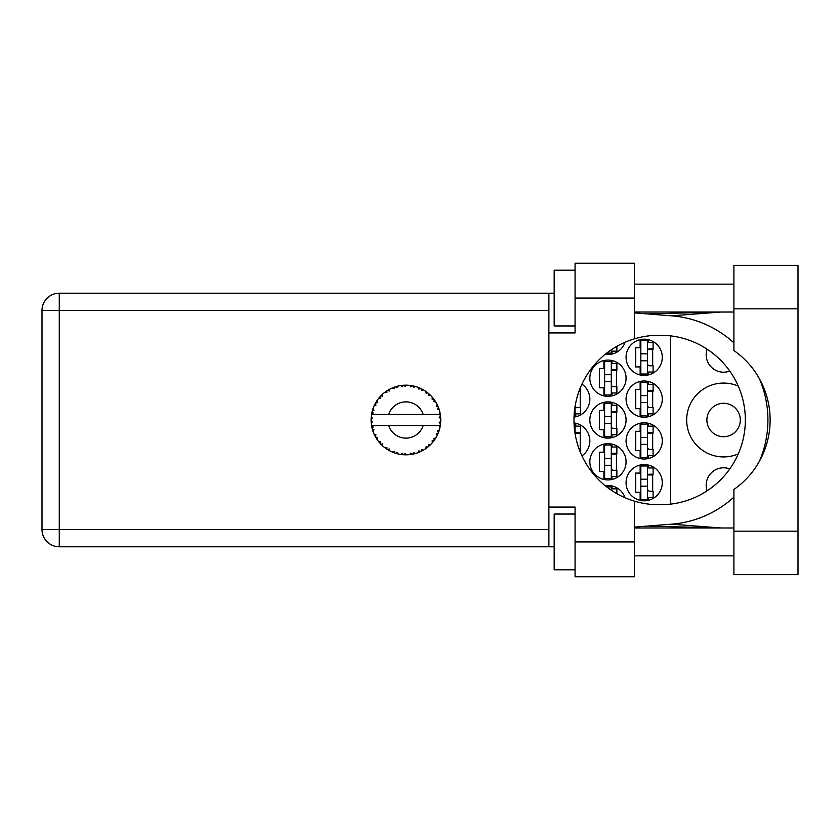 <?xml version="1.0" encoding="UTF-8"?>
<svg xmlns="http://www.w3.org/2000/svg" width="840" height="840" viewBox="0 0 840 840"><rect width="100%" height="100%" fill="white"/><g stroke="black" fill="none" stroke-linecap="round" stroke-linejoin="round"><path stroke-width="1.26" d="M707.112 490.822A17.419 17.419 0 0 1 729.782 468.93M740.313 420A16.716 16.716 0 0 1 723.597 436.716A16.716 16.716 0 0 1 706.881 420A16.716 16.716 0 0 1 723.597 403.284A16.716 16.716 0 0 1 740.313 420M729.782 371.07A17.419 17.419 0 0 1 707.112 349.178M738.276 386.117A36.918 36.918 0 0 0 686.679 420A36.918 36.918 0 0 0 738.276 453.884M626.073 482.695A18.113 18.113 0 0 0 644.186 500.808A18.113 18.113 0 0 0 662.298 482.695A18.113 18.113 0 0 0 644.186 464.583A18.113 18.113 0 0 0 626.073 482.695M626.073 440.895A18.113 18.113 0 0 0 644.186 459.007A18.113 18.113 0 0 0 662.298 440.895A18.113 18.113 0 0 0 644.186 422.782A18.113 18.113 0 0 0 626.073 440.895M581.931 455.868A18.113 18.113 0 0 0 574.014 422.93M626.073 399.105A18.113 18.113 0 0 0 644.186 417.218A18.113 18.113 0 0 0 662.298 399.105A18.113 18.113 0 0 0 644.186 380.993A18.113 18.113 0 0 0 626.073 399.105M574.014 417.07A18.113 18.113 0 0 0 581.931 384.132M626.073 357.305A18.113 18.113 0 0 0 644.186 375.417A18.113 18.113 0 0 0 662.298 357.305A18.113 18.113 0 0 0 644.186 339.192A18.113 18.113 0 0 0 626.073 357.305M589.837 461.8A18.113 18.113 0 0 0 607.95 479.913A18.113 18.113 0 0 0 626.073 461.8A18.113 18.113 0 0 0 607.95 443.688A18.113 18.113 0 0 0 589.837 461.8M589.837 420A18.113 18.113 0 0 0 607.95 438.113A18.113 18.113 0 0 0 626.073 420A18.113 18.113 0 0 0 607.95 401.887A18.113 18.113 0 0 0 589.837 420M589.837 378.2A18.113 18.113 0 0 0 607.95 396.312A18.113 18.113 0 0 0 626.073 378.2A18.113 18.113 0 0 0 607.95 360.087A18.113 18.113 0 0 0 589.837 378.2M605.188 354.302A18.113 18.113 0 0 0 625.107 342.216M640.143 465.045L640.143 473.088L635.68 473.088L635.68 492.314L640.143 492.314L640.143 500.356M640.143 423.245L640.143 431.288L635.68 431.288L635.68 450.513L640.143 450.513L640.143 458.556M640.143 381.444L640.143 389.487L635.68 389.487L635.68 408.713L640.143 408.713L640.143 416.756M640.143 339.644L640.143 347.687L635.68 347.687L635.68 366.912L640.143 366.912L640.143 374.955M603.918 444.14L603.918 452.183L599.456 452.183L599.456 471.408L603.918 471.408L603.918 479.451M603.918 402.339L603.918 410.382L599.456 410.382L599.456 429.618L603.918 429.618L603.918 437.661M603.918 360.549L603.918 368.592L599.456 368.592L599.456 387.818L603.918 387.818L603.918 395.861M625.107 497.784A18.113 18.113 0 0 0 605.188 485.699M670.656 335.885L670.656 504.116M611.993 354.06L611.993 351.173M611.993 395.861L611.993 392.973M611.993 363.437L611.993 360.549M616.455 386.705L616.455 369.705M611.993 437.661L611.993 434.774M611.993 405.227L611.993 402.339M616.455 428.495L616.455 411.506M611.993 479.451L611.993 476.564M611.993 447.027L611.993 444.14M616.455 470.295L616.455 453.296M648.218 374.955L648.218 372.068M648.218 342.531L648.218 339.644M652.68 365.799L652.68 348.8M575.768 416.756L575.768 413.868M580.23 407.6L580.23 390.6M648.218 416.756L648.218 413.868M648.218 384.332L648.218 381.444M652.68 407.6L652.68 390.6M575.768 426.132L575.768 423.245M580.23 449.4L580.23 432.401M648.218 458.556L648.218 455.669M648.218 426.132L648.218 423.245M652.68 449.4L652.68 432.401M611.993 488.828L611.993 485.94M648.218 500.356L648.218 497.469M648.218 467.933L648.218 465.045M652.68 491.201L652.68 474.201M647.525 340.578L647.525 374.02L640.836 374.02L640.836 340.578L647.525 340.578M647.525 342.531L653.1 342.531L653.1 348.8L649.75 348.8A2.226 2.226 0 0 0 647.525 351.036M647.525 372.068L653.1 372.068L653.1 365.799L649.75 365.799A2.226 2.226 0 0 1 647.525 363.573M647.525 349.471L653.037 349.639M647.881 349.094L652.68 349.346M647.525 360.78L640.836 360.78L647.525 360.78M647.525 353.819L640.836 353.819M733.908 531.184L733.908 489.468A84.714 84.714 0 0 0 733.908 350.532L733.908 265.346L798 265.346L798 574.654L733.908 574.654L733.908 531.184L798 531.184M575.075 569.783L554.169 569.783L554.169 514.048L575.075 514.048M575.075 325.952L554.169 325.952L554.169 270.218L575.075 270.218M733.908 284.151L634.431 284.151M733.908 312.018L634.431 312.018M733.908 527.982L634.431 527.982M733.908 555.849L634.431 555.849M575.075 576.744L575.075 541.916L634.431 541.916L634.431 576.744L575.075 576.744M575.075 298.084L575.075 263.256L634.431 263.256L634.431 298.084L575.075 298.084L575.075 332.923L548.877 332.923L548.877 507.077L575.075 507.077L575.075 541.916M634.431 298.084L634.431 338.835A84.714 84.714 0 0 0 634.431 501.165L634.431 541.916M554.169 546.788L59.273 546.788A17.273 17.273 0 0 1 42 529.515L42 310.485A17.273 17.273 0 0 1 59.273 293.213L548.877 293.213L548.877 332.923M554.169 293.213L548.877 293.213M548.877 507.077L548.877 546.788M634.431 338.835A84.714 84.714 0 0 1 658.675 335.286L660.629 335.286A84.714 84.714 0 0 1 745.343 420A84.714 84.714 0 0 1 660.629 504.714L658.675 504.714A84.714 84.714 0 0 1 634.431 501.165M634.431 527.1L671.611 524.17A104.496 104.496 0 0 0 733.908 497.144M759.476 461.129A104.496 104.496 0 0 0 759.476 378.872M733.908 342.856A104.496 104.496 0 0 0 671.611 315.83L634.431 312.9M721.15 527.982L671.611 524.17M671.611 315.83L721.15 312.018M611.3 349.776L611.3 353.126L606.679 353.126M611.3 351.173L616.875 351.173L616.875 346.322M611.3 361.483L611.3 394.926L604.611 394.926L604.611 361.483L611.3 361.483M611.3 363.437L616.875 363.437L616.875 369.705L613.525 369.705A2.226 2.226 0 0 0 611.3 371.931M611.3 392.973L616.875 392.973L616.875 386.705L613.525 386.705A2.226 2.226 0 0 1 611.3 384.468M611.3 370.367L616.812 370.534M611.657 369.999L616.455 370.251M611.3 381.685L604.611 381.685L611.3 381.685M611.3 374.714L604.611 374.714M611.3 403.284L611.3 436.716L604.611 436.716L604.611 403.284L611.3 403.284M611.3 405.227L616.875 405.227L616.875 411.506L613.525 411.506A2.226 2.226 0 0 0 611.3 413.731M611.3 434.774L616.875 434.774L616.875 428.495L613.525 428.495A2.226 2.226 0 0 1 611.3 426.269M611.3 412.167L616.812 412.335M611.657 411.789L616.455 412.052M611.3 423.486L604.611 423.486L611.3 423.486M611.3 416.514L604.611 416.514M611.3 445.074L611.3 478.517L604.611 478.517L604.611 445.074L611.3 445.074M611.3 447.027L616.875 447.027L616.875 453.296L613.525 453.296A2.226 2.226 0 0 0 611.3 455.532M611.3 476.564L616.875 476.564L616.875 470.295L613.525 470.295A2.226 2.226 0 0 1 611.3 468.069M611.3 453.968L616.812 454.136M611.657 453.59L616.455 453.842M611.3 465.286L604.611 465.286L611.3 465.286M611.3 458.315L604.611 458.315M575.075 406.308L575.075 415.821L574.067 415.821M579.222 390.6L580.65 390.6L580.65 387.009M575.075 413.868L580.65 413.868L580.65 407.6L577.3 407.6A2.226 2.226 0 0 1 575.138 405.909M578.938 391.398L580.23 391.43M579.086 390.989L580.23 391.146M647.525 382.379L647.525 415.821L640.836 415.821L640.836 382.379L647.525 382.379M647.525 384.332L653.1 384.332L653.1 390.6L649.75 390.6A2.226 2.226 0 0 0 647.525 392.826M647.525 413.868L653.1 413.868L653.1 407.6L649.75 407.6A2.226 2.226 0 0 1 647.525 405.374M647.525 391.262L653.037 391.44M647.881 390.894L652.68 391.146M647.525 402.581L640.836 402.581L647.525 402.581M647.525 395.619L640.836 395.619M574.067 424.179L575.075 424.179L575.075 433.692M575.075 426.132L580.65 426.132L580.65 432.401L577.3 432.401A2.226 2.226 0 0 0 575.138 434.091M579.222 449.4L580.65 449.4L580.65 452.991M575.075 433.062L580.587 433.23M575.432 432.695L580.23 432.947M647.525 424.179L647.525 457.622L640.836 457.622L640.836 424.179L647.525 424.179M647.525 426.132L653.1 426.132L653.1 432.401L649.75 432.401A2.226 2.226 0 0 0 647.525 434.627M647.525 455.669L653.1 455.669L653.1 449.4L649.75 449.4A2.226 2.226 0 0 1 647.525 447.174M647.525 433.062L653.037 433.23M647.881 432.695L652.68 432.947M647.525 444.381L640.836 444.381L647.525 444.381M647.525 437.419L640.836 437.419M606.679 486.875L611.3 486.875L611.3 490.224M611.3 488.828L616.875 488.828L616.875 493.679M647.525 465.98L647.525 499.422L640.836 499.422L640.836 465.98L647.525 465.98M647.525 467.933L653.1 467.933L653.1 474.201L649.75 474.201A2.226 2.226 0 0 0 647.525 476.427M647.525 497.469L653.1 497.469L653.1 491.201L649.75 491.201A2.226 2.226 0 0 1 647.525 488.964M647.525 474.863L653.037 475.031M647.881 474.495L652.68 474.747M647.525 486.181L640.836 486.181L647.525 486.181M647.525 479.22L640.836 479.22M440.727 421.512L440.738 421.281A34.829 34.829 0 0 0 440.738 418.719L440.727 418.53M415.306 453.548L415.464 453.506A34.829 34.829 0 0 0 417.9 452.707L420.431 451.668A34.829 34.829 0 0 0 421.092 451.364L423.497 450.072A34.829 34.829 0 0 0 425.659 448.707L427.854 447.069A34.829 34.829 0 0 0 428.411 446.607L430.427 444.759A34.829 34.829 0 0 0 432.18 442.901L433.892 440.769A34.829 34.829 0 0 0 434.322 440.181L435.813 437.892A34.829 34.829 0 0 0 437.052 435.645L438.175 433.156A34.829 34.829 0 0 0 438.449 432.485L439.32 429.891A34.829 34.829 0 0 0 439.961 427.413L438.931 425.576L423.161 425.576A18.113 18.113 0 0 1 388.689 425.576L371.543 425.576A34.829 34.829 0 0 0 371.553 425.628L371.584 425.806M371.816 427.024L372.099 428.306L373.233 427.004L371.553 425.628L371.963 427.728M371.973 427.781L372.099 428.306A34.829 34.829 0 0 0 372.278 429.009L373.096 431.624A34.829 34.829 0 0 0 374.031 434.007L375.228 436.464L375.995 434.91L374.231 434.448M374.766 435.572L375.228 436.464A34.829 34.829 0 0 0 375.585 437.094L377.013 439.425A34.829 34.829 0 0 0 378.514 441.494L378.84 441.903M379.04 442.134L379.491 442.68M392.322 452.025L394.821 453.012L394.317 451.364L392.269 452.036L393.54 452.56M394.275 452.823L394.821 453.012A34.829 34.829 0 0 0 395.514 453.243L398.149 453.957L396.889 452.193L395.798 453.327M398.108 453.905L398.149 453.957A34.829 34.829 0 0 0 400.659 454.43L400.848 454.461M402.801 454.692L403.379 454.734L402.486 453.264L400.659 454.43L401.394 454.534M400.659 454.43L403.379 454.734A34.829 34.829 0 0 0 404.103 454.786L404.197 454.786M406.675 454.829L405.174 453.432L404.103 454.786L404.754 454.808M406.833 454.818A34.829 34.829 0 0 0 409.395 454.661L409.574 454.64M409.395 454.661L412.094 454.282L410.865 453.075L409.395 454.661L410.382 454.545M411.296 454.419L412.094 454.282A34.829 34.829 0 0 0 412.808 454.146L412.839 454.136M415.464 453.506L413.511 452.571L412.808 454.146L413.448 454.01M419.685 452.004L420.431 451.668L418.94 450.807L418.079 452.644M423.497 450.072L421.376 449.663L421.166 451.322M427.056 447.689L427.854 447.069L426.185 446.607L425.817 448.602M430.427 444.759L428.264 444.885L428.484 446.544M433.282 441.567L433.892 440.769L432.169 440.727L432.306 442.754M435.813 437.892L433.755 438.554L434.375 440.108M437.861 433.913L438.175 433.156L436.495 433.556L437.136 435.477M439.32 429.891L437.493 431.046L438.48 432.401M373.096 431.624L373.905 429.618L372.309 429.104M377.024 439.362L377.296 437.272L375.732 437.356M380.646 441.893L378.514 441.494L380.289 443.583L380.646 441.893M378.578 441.567L380.289 443.583A34.829 34.829 0 0 0 380.782 444.108L380.804 444.129M380.782 444.108L382.756 446.009L382.494 443.856L380.993 444.329M382.746 445.945L382.756 446.009A34.829 34.829 0 0 0 384.731 447.636L384.804 447.699M384.794 447.636L386.957 449.211L386.883 447.489L384.731 447.636L386.211 448.718M386.568 448.949L386.957 449.211A34.829 34.829 0 0 0 387.576 449.6L387.828 449.757M389.161 448.928L387.576 449.6L389.949 450.954L389.161 448.928M389.928 450.891L389.949 450.954A34.829 34.829 0 0 0 392.269 452.036L392.721 452.235M380.289 443.583L379.691 442.911M393.582 452.571L394.159 452.781M375.869 402.413L375.585 402.906A34.829 34.829 0 0 0 375.228 403.536L374.031 405.993A34.829 34.829 0 0 0 373.096 408.377L372.278 410.991A34.829 34.829 0 0 0 372.099 411.695L371.553 414.372A34.829 34.829 0 0 0 371.543 414.425A34.829 34.829 0 0 0 371.238 416.903L371.102 419.632A34.829 34.829 0 0 0 371.102 420.368L371.102 420.452M371.123 418.635L371.102 419.632L372.53 418.341L371.217 417.092M371.564 425.691L371.669 426.269M371.731 426.615L371.868 427.276M374.031 434.007L374.356 434.711M372.55 410.025L372.278 410.991L373.905 410.382L373.034 408.555M371.175 422.425L371.133 421.554M371.28 423.045L372.53 421.659L371.102 420.368L371.238 423.098A34.829 34.829 0 0 0 371.543 425.576M372.278 429.009L372.456 429.639M372.719 430.5L372.907 431.078M374.094 434.028L375.228 436.464M371.606 414.33L373.233 412.997L372.078 411.779M372.278 410.991L372.918 408.87M381.192 395.472L380.782 395.892A34.829 34.829 0 0 0 380.289 396.417L378.514 398.506A34.829 34.829 0 0 0 377.013 400.575L375.931 402.286M376.089 402.034L375.585 402.906L377.296 402.728L377.013 400.575L376.656 401.121M371.238 416.903L371.175 417.68M371.102 420.368L371.133 421.522M371.553 425.628L371.805 426.983M371.606 425.67L372.099 428.306M373.096 408.377L372.844 409.112M374.094 405.972L375.995 405.09L375.186 403.62M374.787 404.397L374.315 405.384M375.585 402.906L376.73 401.006M376.667 401.1L376.152 401.93M397.173 386.284L395.514 386.757A34.829 34.829 0 0 0 394.821 386.988L392.269 387.965A34.829 34.829 0 0 0 389.949 389.046L387.576 390.401A34.829 34.829 0 0 0 386.957 390.789L384.731 392.364A34.829 34.829 0 0 0 382.756 393.992L381.276 395.399M381.486 395.178L380.782 395.892L382.494 396.144L382.61 394.118M371.868 412.692L371.647 413.805M371.28 416.955L371.102 419.632M378.578 398.496L380.646 398.108L380.226 396.491M387.933 390.18L389.161 391.072L389.781 389.141M440.003 427.235L440.433 424.725L439.226 425.576M440.286 425.723L440.433 424.725A34.829 34.829 0 0 0 440.528 424.001L440.538 423.917M440.738 421.281L439.268 422.541L440.528 424.001L440.706 421.858M440.601 416.703L440.738 418.719L440.528 416L439.268 417.459L440.738 418.719L440.706 418.068M440.591 416.546L440.528 416A34.829 34.829 0 0 0 440.433 415.275L440.423 415.181M439.005 414.425L440.433 415.275L440.349 414.635M382.756 393.992L382.179 394.517M384.731 392.364L386.883 392.511L386.883 390.842M404.67 385.193L404.103 385.214A34.829 34.829 0 0 0 403.379 385.266L400.659 385.57A34.829 34.829 0 0 0 398.149 386.043L397.961 386.085M371.543 414.425L423.161 414.425A18.113 18.113 0 0 0 388.689 414.425M423.161 414.425L438.931 414.425L439.961 412.587A34.829 34.829 0 0 0 439.32 410.109L439.268 409.92M439.1 409.364L438.449 407.516L437.493 408.954L439.183 409.637M438.459 407.536L438.449 407.516A34.829 34.829 0 0 0 438.175 406.844L438.06 406.56M436.495 406.445L438.175 406.844L437.052 404.355L436.495 406.445M437.031 404.418L437.052 404.355A34.829 34.829 0 0 0 435.813 402.108L435.719 401.951M434.647 400.302L434.322 399.819L433.755 401.447L435.813 402.108L435.404 401.447M434.564 400.166L434.322 399.819A34.829 34.829 0 0 0 433.892 399.231L433.839 399.157M433.892 399.231L432.18 397.1L432.169 399.273L433.713 398.99M432.18 397.1A34.829 34.829 0 0 0 430.427 395.241L430.29 395.105M428.852 393.771L428.411 393.393L428.264 395.115L430.385 395.199M429.702 394.548L428.411 393.393A34.829 34.829 0 0 0 427.854 392.931L427.781 392.868M425.796 391.387L426.185 393.393L427.613 392.742M425.659 391.293A34.829 34.829 0 0 0 423.497 389.928L423.339 389.834M422.625 389.435L421.092 388.637L421.376 390.338L423.497 389.928L422.825 389.54M423.497 389.928L421.092 388.637A34.829 34.829 0 0 0 420.431 388.332L420.346 388.29M418.058 387.345L418.94 389.193L420.157 388.206M417.9 387.293A34.829 34.829 0 0 0 415.464 386.495L415.286 386.453M413.364 385.969L412.808 385.854L413.511 387.429L415.464 386.495L414.719 386.295M414.498 386.243L412.808 385.854A34.829 34.829 0 0 0 412.094 385.718L412.01 385.707M409.626 385.361L410.865 386.925L411.8 385.665M409.395 385.34A34.829 34.829 0 0 0 406.833 385.182L406.644 385.171M405.836 385.171L404.103 385.214L405.174 386.568L406.833 385.182L406.171 385.171M400.659 385.57L402.486 386.736L403.284 385.266M397.352 386.243L395.514 386.757L396.889 387.807L398.149 386.043L397.425 386.221M392.269 387.965L394.317 388.637L394.727 387.019M382.746 394.055L380.782 395.892M395.514 386.757L397.667 386.159M406.833 385.182L404.754 385.193M389.928 389.109L387.576 390.401M394.821 386.988L394.212 387.198M403.379 385.266L401.237 385.487M404.103 385.214L406.34 385.171M405.153 385.171L405.888 385.171M415.464 386.495L413.511 386.001M398.149 386.043L396.469 386.474M410.056 385.413L410.928 385.529M412.808 385.854L414.992 386.369M414.666 386.284L413.952 386.106M412.094 385.718L409.479 385.35M419.339 387.86L418.435 387.492M422.782 389.519L422.132 389.172M435.813 402.108L434.721 400.397M420.431 388.332L417.931 387.345M423.433 389.939L421.092 388.637M429.828 394.663L429.293 394.17M433.167 398.296L432.495 397.467M427.854 392.931L425.681 391.356M430.364 395.231L428.411 393.393M430.427 395.241L429.167 394.055M438.732 408.282L438.48 407.6M435.75 402.087L434.322 399.819M440.685 417.721L440.632 417.05M439.268 410.067L438.449 407.516M440.433 415.275L439.961 412.587M440.433 424.725L440.066 426.941M440.685 418.677L440.528 416M439.961 427.413L440.118 426.657M438.175 433.156L437.272 435.183M437.325 435.089L437.052 435.645M437.483 434.753L437.735 434.196M440.528 424.001L440.685 421.323M438.784 431.571L439.152 430.447M437.409 434.91L437.714 434.238M433.892 440.769L432.611 442.386M432.632 442.355L433.251 441.609M435.194 438.89L435.561 438.302M432.18 442.901L432.684 442.302M432.716 442.27L433.251 441.599M427.854 447.069L426.206 448.319M426.29 448.256L426.962 447.762M388.689 425.576L423.161 425.576M425.659 448.707L426.195 448.329M421.092 451.364L421.669 451.07M422.468 450.649L423.003 450.366M409.447 454.65L410.33 454.556M406.056 454.829L404.943 454.818M417.931 452.655L420.431 451.668M414.33 453.81L414.918 453.653M401.656 454.566L402.255 454.64M412.808 454.146L415.411 453.474M409.437 454.619L412.094 454.282M397.499 453.8L396.438 453.516M392.837 452.277L392.269 452.036M404.103 454.786L406.791 454.776M400.743 454.44L403.379 454.734M393.026 452.351L393.719 452.624M548.877 310.485L59.273 310.485L59.273 529.515L548.877 529.515M59.273 546.788L59.273 529.515L42 529.515A17.273 17.273 0 0 0 59.273 546.788M42 310.485L59.273 310.485L59.273 293.213M733.908 308.816L798 308.816M647.535 526.071L720.006 527.982M647.535 313.929L720.006 312.018"/></g></svg>
